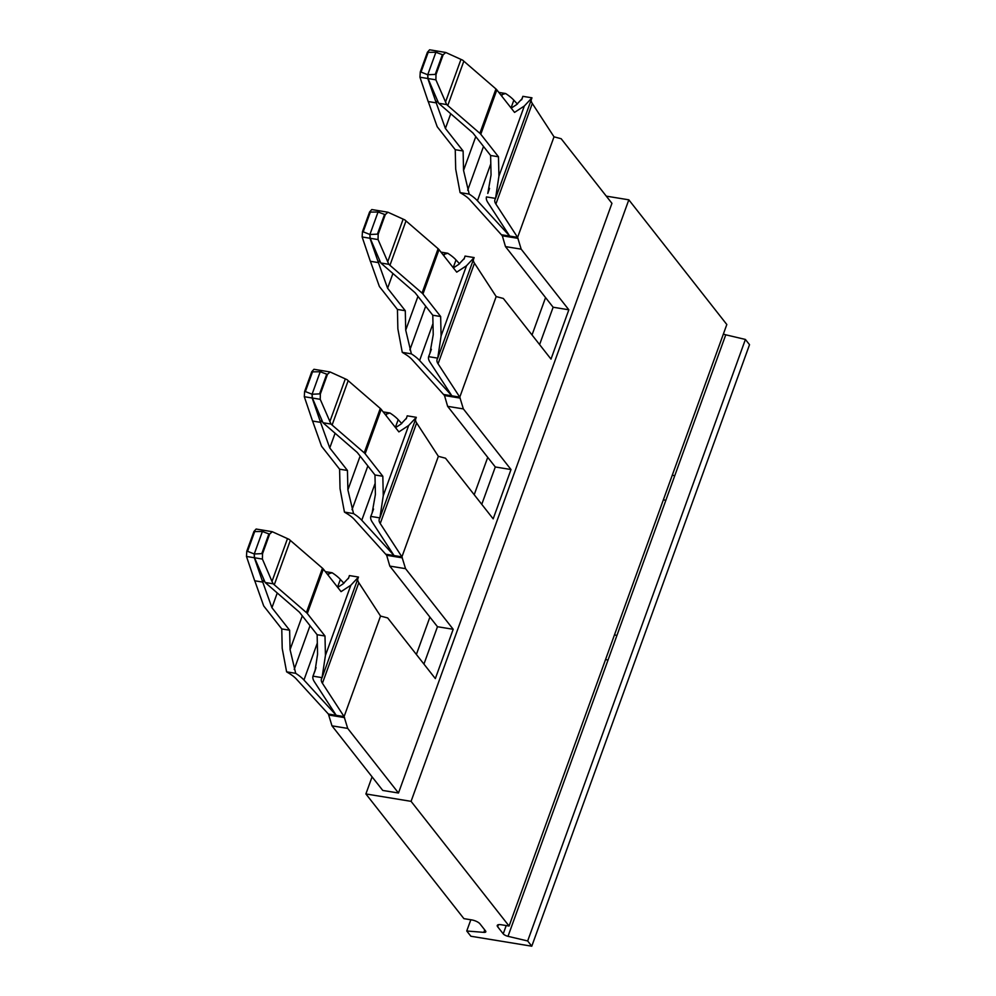 <?xml version="1.0" encoding="UTF-8"?>
<svg xmlns="http://www.w3.org/2000/svg" width="996" height="996" viewBox="0 0 996 996"><rect width="100%" height="100%" fill="white"/><g stroke="black" fill="none" stroke-linecap="round" stroke-linejoin="round"><path stroke-width="1.49" d="M522.863 96.338L522.414 97.782L522.863 96.338L531.964 97.82L524.332 105.999L514.546 112.399L496.842 89.889A8.927 3.05 -160.1 0 0 495.946 88.955L463.825 61.179A29.009 9.91 -160.1 0 1 462.742 60.196L445.772 52.489L437.642 51.12L435.887 52.265L442.386 54.68L435.252 74.401L427.745 74.75L435.887 52.265L428.168 52.352L421.034 72.073L427.732 74.75L435.875 52.265L437.717 51.17M428.168 52.352L427.421 52.228L420.275 71.949L419.951 77.215L428.18 101.542A29.009 9.91 19.9 0 1 428.554 102.414L437.057 126.33A8.927 3.05 19.9 0 0 437.555 127.189L455.247 149.699L463.115 150.981L445.411 128.472L436.223 102.862L428.18 101.542M427.421 52.228L429.612 49.8L437.555 51.107M489.235 189.452L487.779 193.461L491.053 174.91L490.617 155.488L472.926 132.978L438.626 103.248L428.019 78.535L427.745 74.75L427.819 78.51L436.223 102.862M436.385 103.098L437.381 100.347M445.411 128.472L450.727 113.781M531.964 97.82L495.56 198.366A35.707 12.201 -160.1 0 1 495.199 199.138A26.78 9.151 -160.1 0 0 494.937 199.686A26.78 9.151 -160.1 0 0 495.896 204.056L517.609 237.409L521.182 249.162L505.47 246.597L553.129 307.229L568.841 309.793L551 359.108L503.341 298.464L496.182 296.571L459.779 397.155L463.352 408.908L511.01 469.539L493.169 518.854L445.511 458.21L438.365 456.317L401.923 556.864L405.534 568.654L453.192 629.285L435.339 678.6L387.681 617.956L380.534 616.063L344.093 716.61L347.704 728.4L398.487 793.015L611.942 203.333L561.159 138.718L554.013 136.826L532.3 103.472A26.78 9.151 -160.1 0 1 531.154 100.036M521.182 249.162L568.841 309.793M518.045 238.368L502.32 235.791L505.47 246.597M501.735 96.114L502.32 94.496L500.814 94.944M502.32 235.791L469.838 199.785A26.78 9.151 19.9 0 0 461.858 193.685A35.707 12.201 19.9 0 1 460.09 192.602L469.191 194.096L463.551 170.403L463.115 150.981M460.09 192.602L455.695 169.121L455.247 149.699M501.884 234.832L517.584 237.372M524.332 105.999L498.921 176.192L495.547 198.403L486.459 196.922A35.707 12.201 -160.1 0 0 487.816 202.462L509.628 235.965L477.433 200.769L490.804 163.817M502.32 94.496L505.595 93.512A35.707 12.201 19.9 0 1 513.836 100.185L517.397 104.07M469.191 194.096A35.707 12.201 19.9 0 1 477.433 200.769M498.822 92.404L505.595 93.512M517.609 237.409L554.013 136.826M487.779 193.461L489.546 188.369M511.209 108.153L516.463 104.704L522.19 98.592M498.921 176.192L498.473 156.77L480.782 134.261A8.927 3.05 -160.1 0 0 479.873 133.327L447.752 105.551L463.825 61.179M490.617 155.488L498.473 156.77M438.626 103.248L446.669 104.568A29.009 9.91 -160.1 0 0 447.752 105.551M446.669 104.568L435.887 79.829L435.999 74.526L443.145 54.805L445.772 52.489M347.704 728.4L331.979 725.835L382.763 790.438L398.487 793.015M331.979 725.835L328.406 714.07L296.347 679.023A26.78 9.151 19.9 0 0 288.379 672.923A35.707 12.201 19.9 0 1 286.611 671.839L295.7 673.333A35.707 12.201 19.9 0 1 303.954 680.007L336.138 715.203L314.338 681.7A35.707 12.201 -160.1 0 1 312.981 676.16L315.06 670.781L317.575 654.148L317.139 634.726L324.995 636.008L307.303 613.499A8.927 3.05 -160.1 0 0 306.394 612.565L274.274 584.789L290.334 540.417A29.009 9.91 19.9 0 1 289.251 539.434L272.294 531.727L269.655 534.043L262.521 553.764L262.396 559.067L271.995 581.415L287.471 538.674M402.384 557.86L386.672 555.282L389.81 566.089L437.468 626.721L423.935 664.095M386.672 555.282L354.178 519.277A26.78 9.151 -160.1 0 0 346.21 513.177A35.707 12.201 19.9 0 1 344.442 512.093L353.53 513.587L347.89 489.895L347.455 470.473L339.599 469.191L321.895 446.681A8.927 3.05 19.9 0 1 321.397 445.81L312.893 421.906A29.009 9.91 19.9 0 0 312.52 421.034L304.303 396.707L304.627 391.44L311.76 371.72L313.964 369.292M460.214 398.114L444.502 395.537L447.64 406.343L495.298 466.975L481.765 504.35M444.502 395.537L412.008 359.531A26.78 9.151 -160.1 0 0 404.04 353.431A35.707 12.201 19.9 0 1 402.26 352.347L411.36 353.841L405.721 330.149L405.285 310.727L397.429 309.445L379.725 286.935A8.927 3.05 19.9 0 1 379.227 286.064L370.724 262.16A29.009 9.91 19.9 0 0 370.35 261.288L362.133 236.961L362.457 231.695L369.591 211.974L371.794 209.546M553.129 307.229L539.595 344.604M272.294 531.727L264.164 530.358L262.396 531.503L254.266 553.988L261.774 553.639L268.908 533.918L262.396 531.503L254.69 531.59L247.543 551.311L254.254 553.975L262.396 531.503L264.239 530.407M254.69 531.59L253.943 531.466L246.796 551.186L246.473 556.453L254.69 580.78A29.009 9.91 19.9 0 1 255.076 581.652L263.567 605.556A8.927 3.05 19.9 0 0 264.077 606.427L281.768 628.937L289.624 630.219L271.933 607.709L262.745 582.1L254.69 580.78M253.943 531.466L256.134 529.038L264.065 530.345M254.254 553.975L254.341 557.748L262.745 582.1M262.907 582.336L263.903 579.585M271.933 607.709L277.249 593.018M295.7 673.333L290.073 649.641L289.624 630.219M286.611 671.839L282.204 648.359L281.768 628.937M325.343 571.642L332.116 572.75L327.335 574.182M337.557 587.179L340.358 579.423A35.707 12.201 -160.1 0 0 332.116 572.75M340.358 579.423L343.919 583.307M328.369 714.032L344.093 716.61L322.418 683.281A26.78 9.151 -160.1 0 1 321.459 678.923A26.78 9.151 -160.1 0 1 321.72 678.376A35.707 12.201 -160.1 0 0 322.069 677.641L325.431 655.43L350.841 585.237L358.485 577.058L349.384 575.576L348.936 577.02L349.384 575.576M357.676 579.274A26.78 9.151 -160.1 0 0 358.821 582.71L322.418 683.281M380.534 616.063L358.821 582.71M337.719 587.391L342.985 583.942L348.712 577.829M350.841 585.237L341.055 591.636L323.364 569.127A8.927 3.05 19.9 0 0 322.455 568.193L290.334 540.417M254.266 553.988L254.54 557.772L265.148 582.486L299.447 612.216L317.139 634.726M265.148 582.486L273.19 583.805A29.009 9.91 -160.1 0 0 274.274 584.789M325.431 655.43L324.995 636.008M273.19 583.805L271.995 581.415M313.292 675.263L312.981 676.16L322.069 677.641L358.473 577.07M437.468 626.721L453.192 629.285M407.215 415.83L406.766 417.274L407.215 415.83L416.303 417.324L408.671 425.491L398.886 431.891L381.194 409.381A8.927 3.05 19.9 0 0 380.285 408.447L348.164 380.671A29.009 9.91 19.9 0 1 347.081 379.688L330.124 371.981L321.994 370.612L320.226 371.757L326.738 374.172L319.591 393.893L312.084 394.242L320.226 371.757L312.52 371.844L305.374 391.565L312.084 394.229L320.214 371.757L322.069 370.661M373.55 509.018L372.13 512.952L375.405 494.402L374.969 474.98L357.265 452.47L322.978 422.74L312.358 398.026L312.084 394.242L312.171 398.002L320.563 422.354L312.52 421.034M347.455 470.473L329.763 447.963L320.563 422.354M320.737 422.59L321.733 419.839M313.952 369.292L321.907 370.599M329.763 447.963L335.079 433.272M322.978 422.74L331.021 424.059L320.226 399.321L320.351 394.018L327.485 374.297L330.124 371.981M374.969 474.98L382.825 476.262L365.134 453.753A8.927 3.05 -160.1 0 0 364.225 452.819L332.104 425.043A29.009 9.91 -160.1 0 1 331.021 424.059M344.442 512.093L340.034 488.613L339.599 469.191M383.174 411.896L389.946 413.004A35.707 12.201 19.9 0 1 398.188 419.677L401.749 423.561M386.087 415.606L386.672 413.987L385.166 414.436M386.672 413.987L389.946 413.004M386.187 554.286L401.923 556.864L380.235 523.535A26.78 9.151 -160.1 0 1 379.277 519.177A26.78 9.151 -160.1 0 1 379.551 518.63A35.707 12.201 -160.1 0 0 379.899 517.895L383.261 495.684L382.825 476.262M406.53 418.083L400.815 424.196L395.549 427.645M372.13 512.952L370.798 516.414L379.899 517.895L416.303 417.324M371.122 515.517L370.798 516.414A35.707 12.201 -160.1 0 0 372.168 521.954L393.968 555.457L361.772 520.261A35.707 12.201 -160.1 0 0 353.53 513.587M415.506 419.528A26.78 9.151 -160.1 0 0 416.652 422.964L380.235 523.535M438.365 456.317L416.652 422.964M405.534 568.654L389.81 566.089M379.812 210.866L378.057 212.011L384.556 214.426L377.422 234.147L369.914 234.496L378.057 212.011L370.338 212.098L363.204 231.819L369.902 234.496L378.044 212.011L379.887 210.915M431.38 349.272L429.961 353.207L433.235 334.656L432.787 315.234L415.095 292.724L380.796 262.994L370.188 238.281L369.914 234.496L369.989 238.256L378.393 262.608L370.35 261.288M405.285 310.727L387.593 288.218L378.393 262.608M378.567 262.844L379.551 260.093M371.782 209.546L379.725 210.853M387.593 288.218L392.91 273.526M380.796 262.994L388.851 264.314L378.057 239.575L378.169 234.272L385.315 214.551L387.954 212.235L404.911 219.942A29.009 9.91 19.9 0 0 405.995 220.925L389.934 265.297L422.055 293.073A8.927 3.05 -160.1 0 1 422.951 294.007L439.024 249.635L456.716 272.145L466.502 265.745L474.133 257.578L465.045 256.084L464.597 257.528L465.045 256.084M432.787 315.234L440.655 316.516L422.951 294.007M388.851 264.314A29.009 9.91 -160.1 0 0 389.934 265.297M439.024 249.635A8.927 3.05 19.9 0 0 438.115 248.701L405.995 220.925M402.26 352.347L397.865 328.867L397.429 309.445M440.991 252.15L447.764 253.258A35.707 12.201 19.9 0 1 456.019 259.931L459.567 263.816M443.917 255.86L444.502 254.241L442.996 254.69M444.502 254.241L447.764 253.258M379.825 210.866L387.954 212.235M459.779 397.155L438.066 363.789A26.78 9.151 -160.1 0 1 437.107 359.432A26.78 9.151 -160.1 0 1 437.381 358.884A35.707 12.201 -160.1 0 0 437.73 358.149L441.091 335.938L440.655 316.516M464.36 258.338L458.646 264.45L453.379 267.899M429.961 353.207L428.629 356.668A35.707 12.201 -160.1 0 0 429.998 362.208L451.798 395.711L419.602 360.515A35.707 12.201 -160.1 0 0 411.36 353.841M428.94 355.771L428.629 356.668L437.73 358.149L474.133 257.578M473.337 259.782A26.78 9.151 -160.1 0 0 474.482 263.218L438.066 363.789M496.182 296.571L474.482 263.218M463.352 408.908L447.64 406.343M495.298 466.975L511.01 469.539M470.822 919.769L466.75 930.999L483.832 932.368A4.47 1.519 19.9 0 0 485.811 931.82A4.47 1.519 19.9 0 0 485.538 930.936L479.985 923.865A6.698 2.291 19.9 0 0 471.743 919.918L463.887 918.636L365.893 793.949L372.081 776.843M628.825 199.823L411.074 801.344L509.081 926.031L726.819 324.522L628.825 199.823L606.29 196.137M509.081 926.031L501.225 924.749A6.698 2.291 19.9 0 0 497.265 925.446A6.698 2.291 19.9 0 0 497.664 926.766L503.229 933.837L506.217 925.558M672.35 475.005A4.47 1.519 -160.1 0 0 674.715 475.827L725.76 334.805A4.47 1.519 19.9 0 1 723.395 333.996M725.76 334.805L745.406 339.449L749.527 344.691L531.777 946.2L470.871 936.24L466.75 930.999M545.559 297.605L532.026 334.98M487.729 457.351L474.208 494.726M429.911 617.097L416.378 654.472M503.229 933.837A4.47 1.519 19.9 0 0 508.01 936.327L527.668 940.971L745.406 339.449M527.668 940.971L531.777 946.2M411.074 801.344L365.893 793.949M421.034 72.073L420.275 71.949M427.819 78.51L419.951 77.215M463.551 170.403L475.777 136.614M467.697 190.174L483.521 146.449M511.035 107.942L513.836 100.185M495.896 204.056L532.3 103.472M522.414 97.782L521.817 99.438M496.842 89.889L480.782 134.261M495.946 88.955L479.873 133.327M460.949 59.436L445.473 102.177M428.019 78.535L435.887 79.829M435.252 74.401L435.999 74.526M442.386 54.68L443.145 54.805M247.543 551.311L246.796 551.186M254.341 557.748L246.473 556.453M290.073 649.641L302.298 615.852M294.206 669.412L310.03 625.687M328.257 575.352L328.842 573.733M261.774 553.639L262.521 553.764M268.908 533.918L269.655 534.043M348.936 577.02L348.351 578.651M315.757 668.69L314.3 672.698M307.303 613.499L323.364 569.127M322.455 568.193L306.394 612.565M303.954 680.007L317.326 643.043M254.54 557.772L262.396 559.067M344.566 717.606L328.842 715.028M312.52 371.844L311.76 371.72M305.374 391.565L304.627 391.44M312.171 398.002L304.303 396.707M312.358 398.026L320.226 399.321M319.591 393.893L320.351 394.018M326.738 374.172L327.485 374.297M347.89 489.895L360.129 456.106M329.825 421.669L345.301 378.928M348.164 380.671L332.104 425.043M365.134 453.753L381.194 409.381M383.261 495.684L408.671 425.491M380.285 408.447L364.225 452.819M352.036 509.666L367.86 465.941M361.772 520.261L375.156 483.309M395.375 427.433L398.188 419.677M406.766 417.274L406.181 418.905M370.338 212.098L369.591 211.974M363.204 231.819L362.457 231.695M369.989 238.256L362.133 236.961M370.188 238.281L378.057 239.575M377.422 234.147L378.169 234.272M384.556 214.426L385.315 214.551M405.721 330.149L417.959 296.36M387.656 261.923L403.131 219.182M441.091 335.938L466.502 265.745M438.115 248.701L422.055 293.073M409.866 349.92L425.69 306.195M459.754 397.118L444.017 394.541M419.602 360.515L432.986 323.563M453.205 267.687L456.019 259.931M464.597 257.528L463.999 259.159M483.832 932.368L484.728 929.903M674.715 475.827L665.789 500.478L663.423 499.656M508.01 936.327L665.789 500.478M497.664 926.766L498.423 924.699M607.958 660.223L605.593 659.402M616.885 635.573L614.52 634.751M522.726 96.699L521.58 99.874M316.056 667.606L313.304 675.238"/></g></svg>
